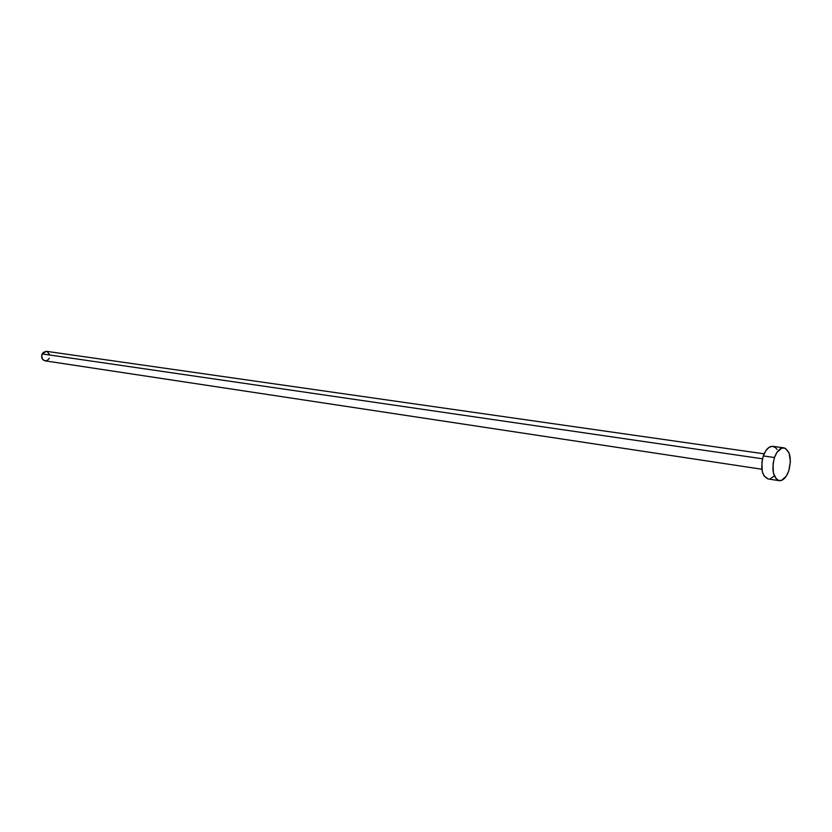 <?xml version="1.0" encoding="UTF-8"?>
<svg xmlns="http://www.w3.org/2000/svg" width="832" height="832" viewBox="0 0 832 832"><rect width="100%" height="100%" fill="white"/><g stroke="black" fill="none" stroke-linecap="round" stroke-linejoin="round"><path stroke-width="1.25" d="M764.15 453.825L46.405 351.312L42.13 353.912L762.497 458.796L42.13 353.912C41.028 357.469 41.985 359.778 45.001 360.838L761.883 469.248M774.478 457.538C776.963 450.934 780.135 447.71 783.983 447.866C790.213 450.85 791.804 458.546 788.767 470.933C786.282 477.61 783.078 480.854 779.158 480.667C772.98 477.641 771.42 469.934 774.478 457.538L763.318 455.926L774.478 457.538L777.005 452.275L781.955 448.032L785.294 448.25L789.1 453.024L790.4 461.521L788.767 470.933L786.292 476.154L781.383 480.47L778.034 480.345L776.537 479.346L773.396 473.106L773.042 463.84L774.478 457.538M783.962 447.855L772.855 446.326C768.986 446.17 765.814 449.363 763.318 455.926C760.282 468.25 761.852 475.925 768.061 478.941L779.126 480.667M773.666 476.424L770.286 478.743M768.092 478.941L764.109 476.039L762.258 471.411L761.894 462.197L763.318 455.926L765.856 450.705L769.09 447.325L772.533 446.295L775.663 447.751L776.953 449.353M49.306 358.238L47.58 360.256L45.23 360.87M45.022 360.838L42.474 359.216L41.631 355.711L43.191 352.435L46.415 351.312M47.018 351.458L49.681 354.588"/></g></svg>
